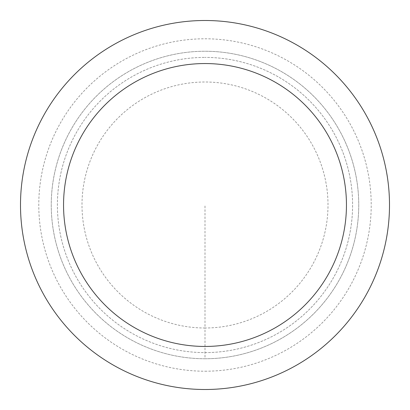 <?xml version="1.0" encoding="UTF-8"?>
<svg xmlns="http://www.w3.org/2000/svg" width="410" height="410" viewBox="0 0 410 410"><rect width="100%" height="100%" fill="white"/><g stroke="black" fill="none" stroke-linecap="round" stroke-linejoin="round"><path stroke-width="0.31" stroke-dasharray="2.05 1.54" d="M205 358.75A153.75 153.75 0 0 0 358.75 205A153.75 153.75 0 0 0 205 51.25A153.75 153.75 0 0 1 358.75 205A153.75 153.75 0 0 1 205 358.75A153.75 153.75 0 0 1 51.25 205A153.75 153.75 0 0 1 205 51.25A153.75 153.75 0 0 0 51.25 205A153.75 153.75 0 0 0 205 358.75L205 328A123 123 0 0 0 328 205A123 123 0 0 0 205 82A123 123 0 0 0 82 205A123 123 0 0 0 205 328L205 205M205 352.6A147.6 147.6 0 0 0 352.6 205A147.6 147.6 0 0 0 205 57.4A147.6 147.6 0 0 1 352.6 205A147.6 147.6 0 0 1 205 352.6A147.6 147.6 0 0 1 57.4 205A147.6 147.6 0 0 1 205 57.4A147.6 147.6 0 0 0 57.4 205A147.6 147.6 0 0 0 205 352.6M205 389.5A184.5 184.5 0 0 0 389.5 205A184.5 184.5 0 0 0 205 20.5A184.5 184.5 0 0 0 20.5 205A184.5 184.5 0 0 0 205 389.5M205 371.214A166.214 166.214 0 0 0 371.214 205A166.214 166.214 0 0 0 205 38.786A166.214 166.214 0 0 0 38.786 205A166.214 166.214 0 0 0 205 371.214"/><path stroke-width="0.61" d="M205 389.5A184.5 184.5 0 0 0 389.5 205A184.5 184.5 0 0 0 205 20.5A184.5 184.5 0 0 0 20.5 205A184.5 184.5 0 0 0 205 389.5M205 346.45A141.45 141.45 0 0 0 346.45 205A141.45 141.45 0 0 0 205 63.55A141.45 141.45 0 0 0 63.55 205A141.45 141.45 0 0 0 205 346.45"/></g></svg>
